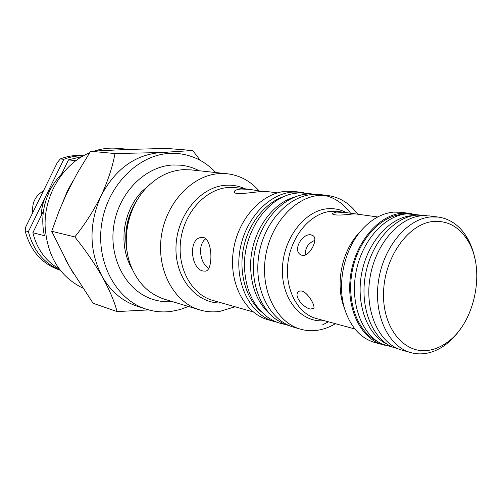 <?xml version="1.0" encoding="UTF-8"?>
<svg xmlns="http://www.w3.org/2000/svg" width="502" height="502" viewBox="0 0 502 502"><rect width="100%" height="100%" fill="white"/><g stroke="black" fill="none" stroke-linecap="round" stroke-linejoin="round"><path stroke-width="0.75" d="M301.771 291.016L299.499 291.041L297.874 292.246C294.053 296.77 303.81 307.914 310.361 309.063L313.756 308.385C315.476 305.643 307.808 292.352 301.771 291.016M306.967 294.398L309.106 296.889M314.81 240.358C308.096 243.213 304.971 248.095 305.429 255.003M311.253 234.917C302.957 232.708 292.653 249.343 300.121 254.451L302.16 255.405C309.307 257.237 318.475 239.636 313.361 235.877L311.253 234.917M336.497 212.057L332.732 213.25C330.736 215.835 344.09 215.138 351.419 214.128L355.052 213.827L346.857 212.697L336.497 212.057M203.285 237.477L201.258 237.459C187.848 238.72 190.898 269.367 203.348 271.055L205.607 271.124C213.35 270.22 212.622 238.814 203.285 237.477M205.82 238.732C197.16 244.756 199.928 263.299 208.807 268.419M262.289 191.425L249.983 189.423L241.155 189.009C237.289 189.361 235.036 190.132 234.39 191.337C232.093 195.429 249.946 192.737 260.921 191.5L266.6 191.5L277.48 192.856M188.463 306.484L180.086 309.552L171.471 311.378C162.817 312.545 154.327 311.786 146 309.106C116.012 299.644 95.618 262.063 101.737 223.566C107.591 185.037 138.715 154.296 170.504 153.355L177.708 153.518C192.567 155.024 205.255 161.368 215.753 172.537M146 309.106L136.996 306.157C122.432 301.25 110.842 291.417 102.232 276.652C89.03 251.138 88.622 224.237 101.015 195.943C115.297 168.961 135.333 154.49 161.123 152.545L177.708 153.518M235.055 306.76L219.801 311.416C212.961 312.363 206.247 311.855 199.664 309.885L164.499 299.205C148.661 294.059 137.297 282.532 130.394 264.617C121.22 239.943 127.834 207.464 145.938 188.344C156.975 176.76 169.5 170.536 183.5 169.657L190.854 169.864L227.393 173.792C239.849 175.323 250.404 181.021 259.057 190.879M199.664 309.885C173.93 302.373 156.342 269.856 161.387 236.078C166.206 202.275 192.668 174.778 219.832 173.592L227.393 173.792M277.28 322.328L267.98 319.749C244.612 313.261 228.667 282.908 233.317 250.975C237.747 219.023 261.862 192.661 286.517 191.249L294.128 191.444L303.685 192.712M274.349 321.594C250.893 315.087 234.898 284.502 239.598 252.299C244.079 220.077 268.319 193.477 293.068 192.046L300.711 192.235M352.435 241.424L352.724 242.78M341.994 295.44L341.197 296.569M335.374 323.683C329.845 327.034 324.11 329.199 318.161 330.184C312.137 331.151 306.226 330.812 300.441 329.155C276.646 322.56 260.475 291.041 265.37 257.727C270.038 224.4 294.793 196.84 319.925 195.309L327.674 195.491C339.816 197.186 349.819 203.423 357.681 214.191M300.441 329.155L293.645 327.185C269.932 320.615 253.811 289.334 258.649 256.315C263.268 223.271 287.897 195.962 312.928 194.456L320.652 194.644L327.674 195.491M324.141 195.222C334.771 197.644 343.588 203.649 350.591 213.237M328.446 321.807L322.585 324.857M385.247 345.357L374.649 342.471C360.693 338.216 350.766 327.26 344.874 309.615C336.829 284.684 343.763 250.655 360.919 230.857C370.733 219.562 381.602 213.312 393.518 212.12L401.18 212.271L412.06 213.764M382.863 344.78C360.7 338.856 345.803 308.19 350.603 275.366C355.19 242.522 378.521 215.019 401.951 213.218L409.638 213.363M461.407 327.549C456.431 335.054 450.677 341.109 444.144 345.709C438.616 349.555 432.868 352.065 426.913 353.226C421.423 354.268 416.051 354.061 410.793 352.611C388.422 346.65 373.457 315.105 378.452 281.22C383.233 247.317 406.965 218.872 430.641 216.952L438.409 217.084C449.936 218.822 459.267 225.291 466.402 236.486C470.612 243.275 473.537 251.094 475.181 259.948M410.793 352.611L402.058 350.164C379.75 344.209 364.803 312.941 369.736 279.388C374.454 245.817 398.067 217.667 421.667 215.785L429.411 215.916L438.409 217.084M433.559 221.438C447.546 220.56 458.784 226.672 467.28 239.78C486.451 268.589 475.162 324.01 446.24 343.017C441.02 346.65 435.604 349.009 429.988 350.095C405.271 355.234 382.624 329.042 383.534 293.224C384.08 257.451 408.433 223.39 433.559 221.438M148.699 309.916L117.073 311.579C114.456 301.614 109.505 289.968 102.232 276.652C94.501 263.293 85.359 250.046 74.804 236.919C84.788 224.576 93.529 210.922 101.015 195.943C107.892 181.071 112.548 166.94 114.983 153.549L161.123 152.545L192.693 150.5L200.254 160.37M192.693 150.5L166.488 148.416L126.046 149.508L90.617 151.246L77.151 173.359L66.753 193.389L59.148 210.853L51.706 231.284L69.621 266.938L93.096 303.271L117.073 311.579M74.804 236.919L51.706 231.284M114.983 153.549L90.617 151.246M32.755 212.66C31.802 202.896 35.353 195.661 43.404 190.961M41.271 215.578C41.459 208.437 43.109 201.66 46.209 195.253L52.842 185.225M75.871 160.696L68.517 159.862L82.14 156.542M59.242 268.928C45.833 261.347 37.048 249.281 32.875 232.746L44.377 235.676C41.095 220.296 42.871 205.374 49.704 190.917C53.507 183.217 58.47 176.654 64.601 171.207M83.539 155.745L83.112 155.702C75.432 154.93 67.833 156.009 60.334 158.939L57.466 162.303L25.759 226.91L25.1 230.763C30.515 250.925 42.086 264.033 59.807 270.076L60.215 270.208M60.089 270.038C43.912 263.293 33.352 250.485 28.407 231.604L63.81 159.335C70.224 156.812 76.737 155.651 83.357 155.846M43.473 211.072L32.875 232.746M60.334 158.939L63.81 159.335M68.517 159.862L61.564 174.087M28.407 231.604L25.1 230.763M89.613 152.796C63.44 163.313 44.038 194.757 45.111 226.226C47.056 255.888 59.581 276.489 82.686 288.035M73.386 273.326L65.404 259.415M129.547 149.383L117.179 148.322C109.555 147.676 101.956 148.579 94.37 151.027M63.49 200.524L67.588 190.484L72.884 181.166M122.626 149.64L128.305 149.427M399.648 349.386L391.623 346.706C371.298 337.306 359.488 305.781 365.582 274.13C371.511 242.453 394.17 216.964 416.66 215.132L426.888 215.684M392.476 347.095L381.903 343.958C361.697 334.533 349.976 303.315 356.025 272.059C361.917 240.772 384.419 215.64 406.802 213.852L419.396 214.988M377.604 341.523C357.794 332.274 346.311 301.771 352.216 271.249C357.964 240.709 379.983 216.167 401.926 214.404M387.224 344.234C367.295 335.003 355.723 304.199 361.666 273.301C367.458 242.378 389.621 217.485 411.678 215.691M318.287 194.431L308.247 193.891L301.658 194.883C280.285 199.714 260.657 222.568 255.035 250.297C249.356 278.014 258.48 306.728 276.257 319.536L283.561 323.815L291.386 326.457M311.284 193.785L299.035 192.768L292.133 193.828C266.455 199.187 244.072 231.949 244.461 265.213C244.989 288.204 252.531 305.392 267.083 316.781C272.511 320.74 278.378 323.25 284.69 324.311M294.774 197.06C270.666 203.492 250.303 234.641 250.611 266.004C251.019 287.288 257.739 303.566 270.773 314.836M353.697 239.579L353.948 240.659M342.289 297.868L341.636 298.759M348.846 247.542L349.078 250.128M341.517 287.251L340.287 289.535M285.324 196.018C265.878 201.817 248.641 222.875 243.539 247.957C238.419 273.032 246.049 299.154 261.674 312.1M346.857 212.697L338.222 211.505L331.226 211.323C311.146 212.792 291.599 235.174 288.06 261.849C284.339 288.506 297.335 313.587 316.417 318.544L354.901 328.979M324.248 320.665C301.57 323.2 281.453 299.437 282.413 268.94C283.046 238.469 304.852 210.238 327.856 208.725C334.407 208.236 340.544 209.529 346.267 212.616M344.378 307.927C334.809 284.609 341.875 249.933 359.802 232.213M249.983 189.423L235.89 187.66L228.711 187.447C206.203 188.645 184.516 211.762 180.758 239.787C176.792 267.792 191.507 294.58 212.911 300.447L253.215 311.937M221.828 302.988C196.778 304.149 174.865 278.434 175.995 246.727C176.779 215.038 200.662 186.437 226.088 185.238C232.765 184.862 239.103 186.047 245.089 188.808M131.198 212.61C128.198 220.303 126.573 228.272 126.328 236.524M127.364 253.09C123.26 233.047 127.019 214.611 138.634 197.769M299.11 291.191L297.874 292.246M300.121 254.451L301.062 255.041M332.726 213.934L332.732 213.25M202.086 237.377L201.289 237.452M234.384 192.197L234.39 191.337M377.73 216.958L355.052 213.827M467.28 239.78L466.402 236.486M446.24 343.017L444.144 345.709M172.468 301.627C165.993 302.16 159.63 301.476 153.386 299.568C126.491 291.424 108.808 258.95 113.741 226.088C118.447 193.182 144.84 166.2 173.159 164.976M173.259 164.976L180.77 165.177C187.259 165.867 193.383 167.724 199.137 170.755M132.484 269.756L129.635 264.46L127.32 258.737L125.582 252.663L124.446 246.313L123.931 239.774L124.063 233.141L124.829 226.509L126.228 219.964L128.236 213.601L130.821 207.508L133.952 201.766L137.579 196.458L141.639 191.651L149.866 184.435"/></g></svg>
